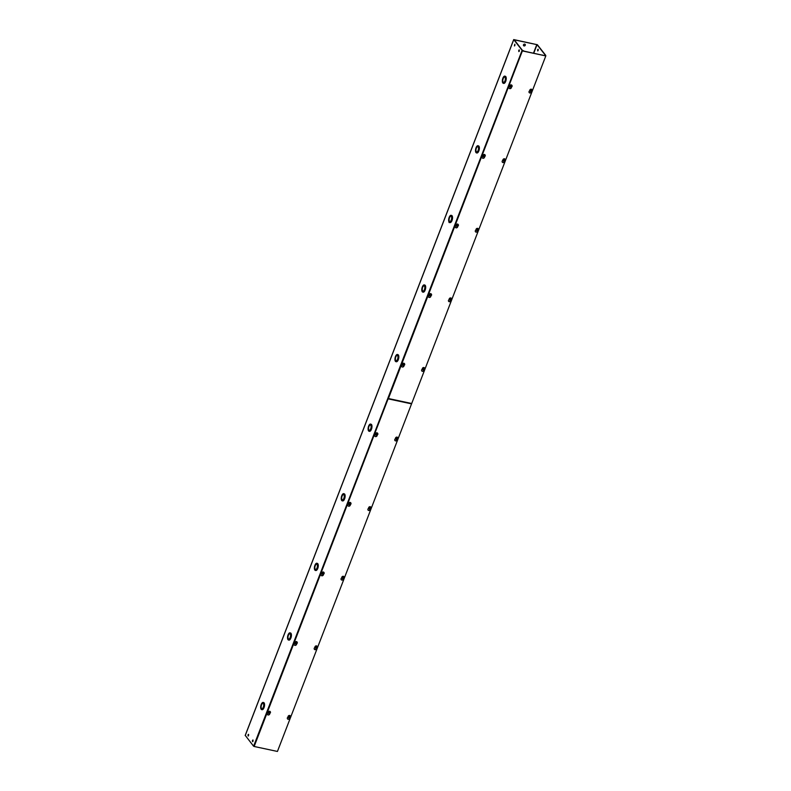 <?xml version="1.0" encoding="UTF-8"?>
<svg xmlns="http://www.w3.org/2000/svg" width="791" height="791" viewBox="0 0 791 791"><rect width="100%" height="100%" fill="white"/><g stroke="black" fill="none" stroke-linecap="round" stroke-linejoin="round"><path stroke-width="1.19" d="M269.771 713.472A1.325 1.117 -38.2 0 1 267.477 714.599A1.325 1.117 -38.2 0 1 268.07 712.75M269.642 713.531A1.325 1.117 -38.2 0 1 267.417 714.52M289.813 717.763A1.325 1.117 -38.2 0 1 287.519 718.89A1.325 1.117 -38.2 0 1 288.112 717.032M289.694 717.813A1.325 1.117 -38.2 0 1 287.469 718.811M296.615 643.884A1.325 1.117 -38.2 0 1 294.331 645.011A1.325 1.117 -38.2 0 1 294.924 643.162M296.496 643.943A1.325 1.117 -38.2 0 1 294.272 644.932M316.667 648.175A1.325 1.117 -38.2 0 1 314.373 649.302A1.325 1.117 -38.2 0 1 314.966 647.443M316.538 648.225A1.325 1.117 -38.2 0 1 314.314 649.223M323.47 574.296A1.325 1.117 -38.2 0 1 321.186 575.423A1.325 1.117 -38.2 0 1 321.769 573.574M323.351 574.355A1.325 1.117 -38.2 0 1 321.126 575.344M343.512 578.587A1.325 1.117 -38.2 0 1 341.228 579.714A1.325 1.117 -38.2 0 1 341.821 577.855M343.393 578.636A1.325 1.117 -38.2 0 1 341.168 579.635M350.324 504.707A1.325 1.117 -38.2 0 1 348.04 505.835A1.325 1.117 -38.2 0 1 348.623 503.976M350.205 504.757A1.325 1.117 -38.2 0 1 347.981 505.756M370.366 508.999A1.325 1.117 -38.2 0 1 368.082 510.126A1.325 1.117 -38.2 0 1 368.665 508.267M370.247 509.048A1.325 1.117 -38.2 0 1 368.023 510.037M377.178 435.119A1.325 1.117 -38.2 0 1 374.885 436.246A1.325 1.117 -38.2 0 1 375.478 434.388M377.05 435.169A1.325 1.117 -38.2 0 1 374.825 436.167M397.22 439.41A1.325 1.117 -38.2 0 1 394.927 440.538A1.325 1.117 -38.2 0 1 395.52 438.679M397.102 439.46A1.325 1.117 -38.2 0 1 394.877 440.449M388.154 398.733L254.158 746.477L388.154 398.733L411.557 403.865L277.433 751.45L254.158 746.477M388.282 398.891L411.557 403.865M525.273 45.216A1.018 0.86 -38.2 0 1 523.474 44.84A1.018 0.86 -38.2 0 1 525.273 45.216M523.513 45.571A1.018 0.86 141.8 0 0 525.105 44.326M248.592 735.541L248.127 736.025L248.018 734.809L248.493 734.325L248.592 735.541M248.305 735.976L248.631 734.443M253.031 741.177L252.566 741.661L252.458 740.455L252.932 739.971L253.031 741.177M252.744 741.612L253.071 740.089M514.882 45.453L514.407 45.937L514.773 44.237L514.882 45.453M514.595 45.888L514.921 44.355M519.311 51.099L518.847 51.583L518.738 50.367L519.212 49.882L519.311 51.099M519.034 51.524L519.361 50.001M538.226 49.339L537.9 50.871M537.613 49.704L537.712 50.921L538.187 50.436L538.078 49.22L537.613 49.704M261.139 706.966L260.674 707.213A3.678 1.602 102.1 0 1 261.079 704.84L261.356 704.119A3.678 1.602 102.1 0 1 262.444 702.616A3.678 1.602 102.1 0 1 263.185 702.418A3.678 1.602 102.1 0 1 263.541 702.596L263.808 702.942A3.678 1.602 102.1 0 1 264.174 704.781L264.174 704.811A3.678 1.602 102.1 0 1 263.769 707.184L263.492 707.905A3.678 1.602 102.1 0 1 262.394 709.408L262.404 708.647L262.385 709.418A3.678 1.602 102.1 0 1 261.653 709.606L261.386 709.487M287.558 637.635L287.529 637.625A3.678 1.602 102.1 0 1 287.924 635.252L288.211 634.53A3.678 1.602 102.1 0 1 289.298 633.027L289.288 633.789L289.308 633.018A3.678 1.602 102.1 0 1 290.04 632.83A3.678 1.602 102.1 0 1 290.386 633.008L290.663 633.354A3.678 1.602 102.1 0 1 291.019 635.193L291.019 635.222A3.678 1.602 102.1 0 1 290.623 637.595L290.337 638.317A3.678 1.602 102.1 0 1 289.249 639.82L289.259 639.059L289.229 639.83A3.678 1.602 102.1 0 1 288.507 640.018L288.24 639.899M314.413 568.047L314.373 568.037A3.678 1.602 102.1 0 1 314.778 565.664L315.055 564.942A3.678 1.602 102.1 0 1 316.153 563.439A3.678 1.602 102.1 0 1 316.894 563.241A3.678 1.602 102.1 0 1 317.24 563.419L317.507 563.765A3.678 1.602 102.1 0 1 317.873 565.605L317.507 565.881A2.857 1.246 102.1 0 0 317.142 564.359L317.092 564.497A2.699 1.177 102.1 0 1 317.062 567.849L317.132 567.869M341.257 498.459L341.228 498.449A3.678 1.602 102.1 0 1 341.633 496.076L341.91 495.354A3.678 1.602 102.1 0 1 342.997 493.851A3.678 1.602 102.1 0 1 343.749 493.653A3.678 1.602 102.1 0 1 344.095 493.831L344.362 494.177A3.678 1.602 102.1 0 1 344.728 496.016L344.362 496.293M368.112 428.86L368.082 428.86A3.678 1.602 102.1 0 1 368.487 426.487L368.764 425.766A3.678 1.602 102.1 0 1 369.852 424.263L369.852 425.024L369.872 424.253A3.678 1.602 102.1 0 1 370.593 424.065A3.678 1.602 102.1 0 1 370.949 424.243L371.216 424.589A3.678 1.602 102.1 0 1 371.582 426.428L371.216 426.705M395.401 359.015L394.936 359.272A3.678 1.602 102.1 0 1 395.332 356.899L395.619 356.177A3.678 1.602 102.1 0 1 396.706 354.675L396.894 355.475M422.256 289.427L421.781 289.684A3.678 1.602 102.1 0 1 422.186 287.311L422.463 286.589A3.678 1.602 102.1 0 1 423.561 285.086L423.749 285.887M451.918 215.567L452.185 215.913A3.678 1.602 102.1 0 1 452.551 217.752A3.678 1.602 102.1 0 1 452.145 220.155L451.869 220.877A3.678 1.602 102.1 0 1 450.771 222.37L450.346 222.291A3.678 1.602 102.1 0 1 449.614 222.489A3.678 1.602 102.1 0 1 449.268 222.301L449.001 221.964A3.678 1.602 102.1 0 1 448.635 220.125L449.021 219.849A2.857 1.246 102.1 0 1 449.397 217.812L449.456 217.881A2.699 1.177 102.1 0 0 449.417 221.223L449.367 221.371A2.857 1.246 102.1 0 1 449.021 219.849L448.635 220.096A3.678 1.602 102.1 0 1 449.041 217.723L449.318 217.001A3.678 1.602 102.1 0 1 450.405 215.498A3.678 1.602 102.1 0 1 451.157 215.3A3.678 1.602 102.1 0 1 451.503 215.478L451.77 215.824A3.678 1.602 102.1 0 1 452.136 217.663L451.77 217.94A2.857 1.246 102.1 0 0 451.404 216.408L451.354 216.556A2.699 1.177 102.1 0 1 451.315 219.908L451.394 219.918M475.52 150.508L475.49 150.508A3.678 1.602 102.1 0 1 475.895 148.135L476.172 147.403A3.678 1.602 102.1 0 1 477.26 145.91A3.678 1.602 102.1 0 1 478.001 145.712A3.678 1.602 102.1 0 1 478.357 145.89L478.624 146.236A3.678 1.602 102.1 0 1 478.99 148.075L478.99 148.105A3.678 1.602 102.1 0 1 478.585 150.478L478.308 151.2A3.678 1.602 102.1 0 1 477.21 152.693A3.678 1.602 102.1 0 1 476.469 152.9L476.202 152.782M502.374 80.919L502.344 80.919A3.678 1.602 102.1 0 1 502.74 78.546L503.027 77.815A3.678 1.602 102.1 0 1 504.114 76.322A3.678 1.602 102.1 0 1 504.856 76.124A3.678 1.602 102.1 0 1 505.202 76.302L505.479 76.648A3.678 1.602 102.1 0 1 505.835 78.487L505.479 78.764M523.672 51.059L522.119 50.337L513.705 39.58L537.366 44.731L545.75 55.39L544.505 55.321L545.424 55.321L537.04 44.662L514.12 39.827M523.741 50.881L522.446 50.406L514.17 39.708M276.01 751.143L277.236 751.41M245.279 735.422L253.604 746.22L255.246 746.704M269.306 714.313L269.593 713.541M296.15 644.724L296.447 643.953M323.005 575.126L323.301 574.365M349.859 505.538L350.156 504.777M376.714 435.95L377 435.188M403.558 366.362L403.855 365.6M430.413 296.773L430.709 296.012M457.267 227.185L457.564 226.424M484.122 157.597L484.408 156.836M510.966 88.009L511.263 87.247M542.715 55.133L542.221 55.034M263.947 702.685L264.224 703.031A3.678 1.602 102.1 0 1 264.58 704.87A3.678 1.602 102.1 0 1 264.184 707.273L263.611 707.935M263.887 708.024A3.678 1.602 102.1 0 1 262.81 709.497L262.8 709.507A3.678 1.602 102.1 0 1 262.068 709.695A3.678 1.602 102.1 0 1 261.87 709.616M261.861 708.647A2.699 1.177 102.1 0 1 261.544 708.459L261.485 708.598A2.857 1.246 102.1 0 0 261.821 708.805A2.857 1.246 102.1 0 0 262.394 708.657L262.394 708.657A2.857 1.246 102.1 0 0 263.324 707.322L263.265 707.263A2.699 1.177 102.1 0 1 261.861 708.647L262.266 708.736A2.699 1.177 102.1 0 1 262.078 708.647M263.185 703.466A2.699 1.177 102.1 0 1 263.344 703.456A2.857 1.246 102.1 0 0 263.017 703.219A2.857 1.246 102.1 0 0 262.454 703.367L262.464 702.606L262.632 703.417M263.215 703.298A2.857 1.246 -77.9 0 0 262.988 703.377A2.699 1.177 102.1 0 1 263.304 703.565L262.988 703.377A2.699 1.177 102.1 0 0 261.574 704.761L261.524 704.702A2.857 1.246 102.1 0 1 262.444 703.377M291.019 635.222L291.434 635.311A3.678 1.602 102.1 0 1 291.029 637.684L290.455 638.347M290.742 638.426A3.678 1.602 102.1 0 1 289.664 639.909L289.644 639.919A3.678 1.602 102.1 0 1 288.923 640.107A3.678 1.602 102.1 0 1 288.715 640.028M288.705 639.059A2.699 1.177 102.1 0 1 288.399 638.871L288.339 639.009A2.857 1.246 102.1 0 0 288.675 639.217A2.857 1.246 102.1 0 0 289.239 639.069L289.239 639.069A2.857 1.246 102.1 0 0 290.168 637.734L290.119 637.675A2.699 1.177 102.1 0 1 288.705 639.059L289.12 639.148A2.699 1.177 102.1 0 1 288.923 639.059M288.339 639.009L288.764 639.069A2.857 1.246 -77.9 0 0 288.893 639.217M290.03 633.878A2.699 1.177 102.1 0 1 290.198 633.868L289.832 633.789A2.699 1.177 102.1 0 1 290.149 633.977L290.208 633.838A2.857 1.246 102.1 0 0 289.872 633.631A2.857 1.246 102.1 0 0 289.308 633.779L289.308 633.779A2.857 1.246 102.1 0 0 288.379 635.104L288.428 635.173A2.699 1.177 102.1 0 1 289.832 633.789A2.857 1.246 -77.9 0 1 290.07 633.71M290.801 633.097L291.068 633.443A3.678 1.602 102.1 0 1 291.434 635.282L291.404 635.302M317.656 563.508L317.923 563.854A3.678 1.602 102.1 0 1 318.289 565.694A3.678 1.602 102.1 0 1 317.883 568.096L317.606 568.818A3.678 1.602 102.1 0 1 316.519 570.311L316.499 570.331A3.678 1.602 102.1 0 1 315.767 570.519A3.678 1.602 102.1 0 1 315.569 570.44M315.56 569.471A2.699 1.177 102.1 0 1 315.243 569.283L315.194 569.421A2.857 1.246 102.1 0 0 315.53 569.629A2.857 1.246 102.1 0 0 316.093 569.48L316.499 570.331L316.093 569.48A2.857 1.246 102.1 0 0 317.023 568.146L316.973 568.076A2.699 1.177 102.1 0 1 315.56 569.471L315.965 569.56A2.699 1.177 102.1 0 1 315.777 569.471M316.084 570.242A3.678 1.602 102.1 0 1 315.362 570.43L315.095 570.311M316.884 564.29A2.699 1.177 102.1 0 1 317.043 564.28L316.687 564.201A2.699 1.177 102.1 0 1 317.003 564.388L317.062 564.25A2.857 1.246 102.1 0 0 316.726 564.042A2.857 1.246 102.1 0 0 316.153 564.191L316.163 563.429L316.153 564.191A2.857 1.246 102.1 0 0 315.223 565.516L315.283 565.585A2.699 1.177 102.1 0 1 316.687 564.201A2.857 1.246 -77.9 0 1 316.924 564.121M317.062 567.849L317.112 567.918A2.857 1.246 102.1 0 0 317.488 565.901L317.873 565.605A3.678 1.602 102.1 0 1 317.468 568.007L317.191 568.729A3.678 1.602 102.1 0 1 316.103 570.232M344.105 494.948L343.996 494.77A2.857 1.246 102.1 0 1 344.332 496.293L345.143 496.135A3.678 1.602 102.1 0 1 344.738 498.508L344.164 499.17M344.451 499.25A3.678 1.602 102.1 0 1 343.363 500.723L343.353 500.743A3.678 1.602 102.1 0 1 342.622 500.93A3.678 1.602 102.1 0 1 342.424 500.851M343.353 500.743L342.958 499.882A2.857 1.246 102.1 0 0 343.877 498.557L343.818 498.488A2.699 1.177 102.1 0 1 342.414 499.882L342.819 499.971A2.699 1.177 102.1 0 1 342.632 499.882M343.363 500.723L342.948 499.892A2.857 1.246 102.1 0 1 342.384 500.041A2.857 1.246 102.1 0 1 342.038 499.833L342.463 499.892A2.857 1.246 -77.9 0 0 342.592 500.041M344.738 498.508L344.045 499.141A3.678 1.602 102.1 0 1 342.958 500.634A3.678 1.602 102.1 0 1 342.206 500.841L341.949 500.723M343.739 494.701A2.699 1.177 102.1 0 1 343.897 494.691L343.541 494.612A2.699 1.177 102.1 0 1 343.858 494.8L343.917 494.662A2.857 1.246 102.1 0 0 343.571 494.454A2.857 1.246 102.1 0 0 343.007 494.602L343.017 493.841L343.195 494.652M343.769 494.533A2.857 1.246 -77.9 0 0 343.551 494.612A2.699 1.177 102.1 0 0 342.137 495.997L342.078 495.927A2.857 1.246 102.1 0 1 342.997 494.612L343.205 494.642M344.51 493.92L344.777 494.266A3.678 1.602 102.1 0 1 345.143 496.105L344.728 496.016M371.355 424.332L371.632 424.678A3.678 1.602 102.1 0 1 371.988 426.517L371.958 426.537A3.678 1.602 102.1 0 1 371.592 428.92L371.019 429.582M371.295 429.661A3.678 1.602 102.1 0 1 370.218 431.135L369.802 431.046A3.678 1.602 102.1 0 1 369.061 431.253A3.678 1.602 102.1 0 1 368.715 431.075L368.448 430.729A3.678 1.602 102.1 0 1 368.082 428.89L368.082 428.86M369.061 431.253L369.476 431.342A3.678 1.602 102.1 0 0 370.208 431.144L369.802 430.304A2.857 1.246 102.1 0 0 370.732 428.969L370.672 428.9A2.699 1.177 102.1 0 1 369.268 430.294L369.674 430.383A2.699 1.177 102.1 0 1 369.486 430.294M371.592 428.92L370.9 429.553A3.678 1.602 102.1 0 1 369.802 431.046L369.802 430.304A2.857 1.246 102.1 0 1 369.229 430.452A2.857 1.246 102.1 0 1 368.893 430.245L369.318 430.304M370.593 425.113A2.699 1.177 102.1 0 1 370.752 425.103L370.396 425.024A2.699 1.177 102.1 0 1 370.712 425.212L370.761 425.064A2.857 1.246 102.1 0 0 370.425 424.866A2.857 1.246 102.1 0 0 369.862 425.014L369.862 425.014A2.857 1.246 102.1 0 0 368.932 426.339L368.982 426.408A2.699 1.177 102.1 0 1 370.396 425.024A2.857 1.246 -77.9 0 1 370.623 424.945M398.209 354.744L398.476 355.09A3.678 1.602 102.1 0 1 398.842 356.929A3.678 1.602 102.1 0 1 398.437 359.332L398.16 360.053A3.678 1.602 102.1 0 1 397.072 361.546L396.667 360.706L396.637 361.477A3.678 1.602 102.1 0 1 395.915 361.665A3.678 1.602 102.1 0 1 395.569 361.487L395.292 361.141A3.678 1.602 102.1 0 1 394.936 359.302L395.322 359.025A2.857 1.246 102.1 0 1 395.698 356.988L395.747 357.057A2.699 1.177 102.1 0 0 395.718 360.399L395.658 360.548A2.857 1.246 102.1 0 1 395.322 359.025L395.401 359.045M396.667 360.706A2.857 1.246 102.1 0 0 397.576 359.381L397.527 359.312A2.699 1.177 102.1 0 1 396.113 360.706L396.528 360.795A2.699 1.177 102.1 0 1 396.331 360.706M396.647 360.716A2.857 1.246 102.1 0 1 396.083 360.864A2.857 1.246 102.1 0 1 395.747 360.656L396.172 360.716M396.637 361.477L397.052 361.556A3.678 1.602 102.1 0 1 396.331 361.754A3.678 1.602 102.1 0 1 396.123 361.675M397.438 355.525A2.699 1.177 102.1 0 1 397.606 355.515L397.24 355.436A2.699 1.177 102.1 0 1 397.557 355.624L397.616 355.475A2.857 1.246 102.1 0 0 397.28 355.278A2.857 1.246 102.1 0 0 396.716 355.426L396.716 354.665A3.678 1.602 102.1 0 1 397.448 354.477A3.678 1.602 102.1 0 1 397.794 354.655L398.071 355.001A3.678 1.602 102.1 0 1 398.427 356.84L398.071 357.117M397.478 355.357A2.857 1.246 -77.9 0 0 397.25 355.436A2.699 1.177 102.1 0 0 395.836 356.82L395.787 356.751A2.857 1.246 102.1 0 1 396.696 355.426M424.658 286.184L424.549 286.006A2.857 1.246 102.1 0 1 424.896 287.529L425.696 287.37A3.678 1.602 102.1 0 1 425.291 289.743L424.718 290.406M425.004 290.485A3.678 1.602 102.1 0 1 423.927 291.958L423.907 291.968A3.678 1.602 102.1 0 1 423.175 292.166A3.678 1.602 102.1 0 1 422.977 292.087M423.027 291.128L423.007 291.157A2.699 1.177 102.1 0 0 424.381 289.724L424.431 289.793A2.857 1.246 102.1 0 1 423.511 291.118L423.501 291.128A2.857 1.246 102.1 0 1 422.938 291.276A2.857 1.246 102.1 0 1 422.602 291.068L423.373 291.207A2.699 1.177 102.1 0 1 423.185 291.118M422.602 291.068L422.651 290.92A2.699 1.177 102.1 0 0 422.967 291.118A2.857 1.246 -77.9 0 0 423.155 291.276M425.291 289.743L424.599 290.376A3.678 1.602 102.1 0 1 423.511 291.869L423.492 291.879A3.678 1.602 102.1 0 1 422.77 292.077L422.503 291.958M424.292 285.937A2.699 1.177 102.1 0 1 424.451 285.927L424.095 285.848A2.699 1.177 102.1 0 1 424.411 286.035L424.47 285.887A2.857 1.246 102.1 0 0 424.134 285.689A2.857 1.246 102.1 0 0 423.561 285.838L423.571 285.076A3.678 1.602 102.1 0 1 424.302 284.889A3.678 1.602 102.1 0 1 424.648 285.067L424.915 285.413A3.678 1.602 102.1 0 1 425.281 287.252L424.915 287.529A2.857 1.246 102.1 0 1 424.52 289.565L424.54 289.506M425.064 285.155L425.331 285.502A3.678 1.602 102.1 0 1 425.696 287.341L425.667 287.36M449.051 222.538L450.03 222.578A3.678 1.602 102.1 0 0 450.761 222.38L450.356 221.539A2.857 1.246 102.1 0 0 451.285 220.205L451.226 220.135A2.699 1.177 102.1 0 1 449.822 221.529L450.227 221.618A2.699 1.177 102.1 0 1 450.039 221.529M450.346 222.291L450.356 221.539A2.857 1.246 102.1 0 1 449.792 221.688A2.857 1.246 102.1 0 1 449.446 221.48L449.871 221.539M451.147 216.348A2.699 1.177 102.1 0 1 451.305 216.339L450.949 216.259A2.699 1.177 102.1 0 1 451.265 216.447L451.325 216.299A2.857 1.246 102.1 0 0 450.979 216.101A2.857 1.246 102.1 0 0 450.415 216.25L450.425 215.488L450.415 216.25A2.857 1.246 102.1 0 0 449.486 217.574L449.545 217.644A2.699 1.177 102.1 0 1 450.949 216.259A2.857 1.246 -77.9 0 1 451.177 216.18M478.99 148.105L479.395 148.194A3.678 1.602 102.1 0 1 479 150.567L478.426 151.229M478.703 151.308A3.678 1.602 102.1 0 1 477.626 152.782L477.616 152.792A3.678 1.602 102.1 0 1 476.884 152.989A3.678 1.602 102.1 0 1 476.686 152.91M477.616 152.792L477.22 151.941A2.857 1.246 102.1 0 0 478.14 150.616L478.08 150.547A2.699 1.177 102.1 0 1 476.676 151.941L477.082 152.03A2.699 1.177 102.1 0 1 476.894 151.941M477.626 152.782L477.21 151.951A2.857 1.246 102.1 0 1 476.637 152.099A2.857 1.246 102.1 0 1 476.301 151.892L476.726 151.951A2.857 1.246 -77.9 0 0 476.854 152.099M478.001 146.76A2.699 1.177 102.1 0 1 478.16 146.75A2.857 1.246 102.1 0 0 477.833 146.513A2.857 1.246 102.1 0 0 477.27 146.661L477.28 145.9L477.448 146.711M478.031 146.592A2.857 1.246 -77.9 0 0 477.804 146.671A2.699 1.177 102.1 0 1 478.12 146.859L477.804 146.671A2.699 1.177 102.1 0 0 476.39 148.055L476.34 147.986A2.857 1.246 102.1 0 1 477.26 146.661L477.467 146.701M478.763 145.979L479.039 146.325A3.678 1.602 102.1 0 1 479.395 148.164L479.366 148.184M505.617 76.391L505.884 76.737A3.678 1.602 102.1 0 1 506.25 78.576L506.22 78.596A3.678 1.602 102.1 0 1 505.845 80.979L505.568 81.7A3.678 1.602 102.1 0 1 504.48 83.193L504.46 83.203A3.678 1.602 102.1 0 1 503.738 83.401A3.678 1.602 102.1 0 1 503.531 83.322M503.521 82.353A2.699 1.177 102.1 0 1 503.214 82.155L503.155 82.304A2.857 1.246 102.1 0 0 503.491 82.511A2.857 1.246 102.1 0 0 504.055 82.363L504.48 83.193L504.055 82.363A2.857 1.246 102.1 0 0 504.984 81.028L504.935 80.959A2.699 1.177 102.1 0 1 503.521 82.353L503.936 82.432A2.699 1.177 102.1 0 1 503.738 82.353M505.845 80.979L505.152 81.611A3.678 1.602 102.1 0 1 504.065 83.104A3.678 1.602 102.1 0 1 503.323 83.312L503.056 83.193M504.846 77.172A2.699 1.177 102.1 0 1 505.014 77.162L504.648 77.083A2.699 1.177 102.1 0 1 504.965 77.271L505.024 77.123A2.857 1.246 102.1 0 0 504.688 76.925A2.857 1.246 102.1 0 0 504.124 77.073L504.124 76.312L504.124 77.073A2.857 1.246 102.1 0 0 503.195 78.398L503.244 78.467A2.699 1.177 102.1 0 1 504.648 77.083A2.857 1.246 -77.9 0 1 504.885 77.004M263.541 703.713L263.443 703.535A2.857 1.246 102.1 0 1 263.779 705.058A2.857 1.246 102.1 0 1 263.413 707.095L263.433 707.045M262.068 709.695L261.653 709.606A3.678 1.602 102.1 0 1 261.307 709.428L261.04 709.082A3.678 1.602 102.1 0 1 260.674 707.243L261.06 706.966A2.857 1.246 102.1 0 1 261.435 704.929L261.485 704.999A2.699 1.177 102.1 0 0 261.455 708.35L261.396 708.489A2.857 1.246 102.1 0 1 261.06 706.966L261.139 706.986M263.383 703.674A2.699 1.177 102.1 0 1 263.354 707.025M290.396 634.125L290.297 633.947A2.857 1.246 102.1 0 1 290.633 635.47A2.857 1.246 102.1 0 1 290.257 637.506L290.277 637.457M287.914 637.358L287.914 637.358A2.857 1.246 102.1 0 1 288.29 635.341L288.339 635.41A2.699 1.177 102.1 0 0 288.31 638.762L288.25 638.901A2.857 1.246 102.1 0 1 287.914 637.378M288.923 640.107L288.507 640.018A3.678 1.602 102.1 0 1 288.161 639.84L287.884 639.494A3.678 1.602 102.1 0 1 287.529 637.655M290.238 634.085A2.699 1.177 102.1 0 1 290.208 637.437M315.767 570.519L315.362 570.43A3.678 1.602 102.1 0 1 315.006 570.252L314.739 569.906A3.678 1.602 102.1 0 1 314.373 568.067L314.769 567.79A2.857 1.246 102.1 0 1 315.134 565.753L315.194 565.822A2.699 1.177 102.1 0 0 315.164 569.174L315.105 569.312A2.857 1.246 102.1 0 1 314.769 567.79L314.373 568.037M342.622 500.93L342.206 500.841A3.678 1.602 102.1 0 1 341.86 500.663L341.593 500.317A3.678 1.602 102.1 0 1 341.228 498.478L341.613 498.201A2.857 1.246 102.1 0 1 341.989 496.165L342.048 496.234A2.699 1.177 102.1 0 0 342.009 499.576L341.959 499.724A2.857 1.246 102.1 0 1 341.613 498.201L341.692 498.221M344.728 496.046A3.678 1.602 102.1 0 1 344.322 498.419M344.332 496.313A2.857 1.246 102.1 0 1 343.966 498.33L343.986 498.281M343.947 494.909A2.699 1.177 102.1 0 1 343.907 498.261M370.949 425.36L370.85 425.182A2.857 1.246 102.1 0 1 371.187 426.705M371.988 426.517L371.582 426.428A3.678 1.602 102.1 0 1 371.177 428.831M368.468 428.593A2.857 1.246 102.1 0 1 368.843 426.576L368.893 426.646A2.699 1.177 102.1 0 0 368.863 429.988L368.804 430.136A2.857 1.246 102.1 0 1 368.468 428.613M371.988 426.547L371.187 426.725A2.857 1.246 102.1 0 1 370.821 428.742L370.841 428.692M370.791 425.321A2.699 1.177 102.1 0 1 370.761 428.673M397.804 355.772L397.705 355.594A2.857 1.246 102.1 0 1 398.041 357.117L398.427 356.87A3.678 1.602 102.1 0 1 398.031 359.243L397.744 359.964A3.678 1.602 102.1 0 1 396.657 361.457M398.041 357.137A2.857 1.246 102.1 0 1 397.665 359.154L397.685 359.094M397.646 355.732A2.699 1.177 102.1 0 1 397.616 359.084M422.71 287.182L422.691 287.232A2.699 1.177 102.1 0 1 424.095 285.848M422.631 287.163A2.857 1.246 102.1 0 1 423.551 285.838M422.176 289.417A2.857 1.246 102.1 0 1 422.542 287.4L422.602 287.469A2.699 1.177 102.1 0 0 422.572 290.811L422.513 290.959A2.857 1.246 102.1 0 1 422.176 289.437L422.256 289.457M423.175 292.166L422.77 292.077A3.678 1.602 102.1 0 1 422.414 291.899L422.147 291.553A3.678 1.602 102.1 0 1 421.781 289.714L422.176 289.437M423.501 291.128L423.492 291.879M423.511 291.869L423.511 291.118M425.281 287.281A3.678 1.602 102.1 0 1 424.876 289.654M424.5 286.144A2.699 1.177 102.1 0 1 424.47 289.496M452.145 220.155L451.453 220.788A3.678 1.602 102.1 0 1 450.366 222.281M451.315 219.908L451.374 219.977A2.857 1.246 102.1 0 0 451.74 217.96L452.136 217.693A3.678 1.602 102.1 0 1 451.73 220.066M478.357 147.007L478.258 146.819A2.857 1.246 102.1 0 1 478.595 148.342A2.857 1.246 102.1 0 1 478.229 150.389L478.248 150.33M476.884 152.989L476.469 152.9A3.678 1.602 102.1 0 1 476.123 152.712L475.856 152.376A3.678 1.602 102.1 0 1 475.49 150.537L475.875 150.26A2.857 1.246 102.1 0 1 476.251 148.224L476.301 148.293A2.699 1.177 102.1 0 0 476.271 151.635L476.212 151.783A2.857 1.246 102.1 0 1 475.875 150.26L475.955 150.28M478.199 146.968A2.699 1.177 102.1 0 1 478.169 150.32M505.212 77.419L505.113 77.231A2.857 1.246 102.1 0 1 505.449 78.754M506.25 78.576L505.835 78.487A3.678 1.602 102.1 0 1 505.439 80.89M502.73 80.652L502.73 80.652A2.857 1.246 102.1 0 1 503.106 78.635L503.155 78.704A2.699 1.177 102.1 0 0 503.125 82.046L503.066 82.195A2.857 1.246 102.1 0 1 502.73 80.672M503.738 83.401L503.323 83.312A3.678 1.602 102.1 0 1 502.977 83.124L502.7 82.788A3.678 1.602 102.1 0 1 502.344 80.949M506.25 78.606L505.449 78.784A2.857 1.246 102.1 0 1 505.073 80.801L505.093 80.741M505.054 77.38A2.699 1.177 102.1 0 1 505.024 80.731M404.023 365.531A1.325 1.117 -38.2 0 1 401.739 366.658A1.325 1.117 -38.2 0 1 402.332 364.799M403.904 365.58A1.325 1.117 -38.2 0 1 401.68 366.579M424.075 369.822A1.325 1.117 -38.2 0 1 421.781 370.949A1.325 1.117 -38.2 0 1 422.374 369.09M423.946 369.872A1.325 1.117 -38.2 0 1 421.722 370.86M430.877 295.943A1.325 1.117 -38.2 0 1 428.593 297.07A1.325 1.117 -38.2 0 1 429.177 295.211M430.759 295.992A1.325 1.117 -38.2 0 1 428.534 296.991M450.919 300.234A1.325 1.117 -38.2 0 1 448.635 301.361A1.325 1.117 -38.2 0 1 449.229 299.502M450.801 300.283A1.325 1.117 -38.2 0 1 448.576 301.272M457.732 226.355A1.325 1.117 -38.2 0 1 455.448 227.482A1.325 1.117 -38.2 0 1 456.031 225.623M457.613 226.404A1.325 1.117 -38.2 0 1 455.389 227.403M477.774 230.646A1.325 1.117 -38.2 0 1 475.49 231.773A1.325 1.117 -38.2 0 1 476.073 229.914M477.655 230.695A1.325 1.117 -38.2 0 1 475.431 231.684M484.586 156.766A1.325 1.117 -38.2 0 1 482.292 157.893A1.325 1.117 -38.2 0 1 482.886 156.035M484.458 156.816A1.325 1.117 -38.2 0 1 482.233 157.814M504.628 161.057A1.325 1.117 -38.2 0 1 502.334 162.185A1.325 1.117 -38.2 0 1 502.928 160.326M504.51 161.107A1.325 1.117 -38.2 0 1 502.285 162.096M511.431 87.178A1.325 1.117 -38.2 0 1 509.147 88.305A1.325 1.117 -38.2 0 1 509.74 86.446M511.312 87.228A1.325 1.117 -38.2 0 1 509.088 88.226M531.483 91.469A1.325 1.117 -38.2 0 1 529.189 92.596A1.325 1.117 -38.2 0 1 529.782 90.738M531.354 91.519A1.325 1.117 -38.2 0 1 529.13 92.507M522.416 50.792L388.421 398.526L522.416 50.792L545.81 55.924L411.696 403.509L388.421 398.526M522.535 50.95L545.81 55.924M269.889 712.187L269.108 713.581A1.216 1.028 141.8 0 1 268.762 713.512L269.583 711.376A1.216 1.028 141.8 0 1 269.929 711.455L269.573 713.007M268.762 713.512L269.543 712.108M269.79 712.434L269.929 711.455M269.958 712.78L269.405 712.8M531.601 90.174L530.82 91.568A1.216 1.028 141.8 0 1 530.474 91.499L531.295 89.363A1.216 1.028 141.8 0 1 531.641 89.442L531.285 90.995M530.474 91.499L531.255 90.095M531.503 90.431L531.641 89.442M531.671 90.767L531.117 90.787M511.559 85.883L510.778 87.287A1.216 1.028 141.8 0 1 510.432 87.208L511.253 85.082A1.216 1.028 141.8 0 1 511.599 85.151L511.233 86.713M510.432 87.198A1.226 1.038 -38.2 0 1 510.017 86.901L510.452 87.228L511.213 85.814M511.461 86.14L511.599 85.151M511.629 86.486L511.075 86.506M504.747 159.762L503.966 161.156A1.216 1.028 141.8 0 1 503.62 161.087L504.44 158.951A1.216 1.028 141.8 0 1 504.787 159.031L504.431 160.583M504.025 161.186L505.281 160.346L505.133 159.258A1.226 1.038 -38.2 0 0 503.214 160.771A1.226 1.038 -38.2 0 0 503.63 161.067L504.401 159.693M504.648 160.019L504.787 159.031M504.826 160.365L504.262 160.375M484.705 155.481L483.924 156.875A1.216 1.028 141.8 0 1 483.578 156.796L484.399 154.67A1.216 1.028 141.8 0 1 484.745 154.739L484.389 156.302M483.588 156.786A1.226 1.038 -38.2 0 1 483.163 156.489L483.598 156.816L484.359 155.402M484.606 155.728L484.745 154.739M484.774 156.074L484.221 156.094M477.893 229.35L477.111 230.745A1.216 1.028 141.8 0 1 476.765 230.675L477.596 228.54A1.216 1.028 141.8 0 1 477.932 228.619L477.576 230.171M476.775 230.656A1.226 1.038 -38.2 0 1 476.36 230.359L476.795 230.685L477.546 229.281M477.794 229.608L477.932 228.619M477.972 229.954L477.418 229.963M457.851 225.069L457.069 226.463A1.216 1.028 141.8 0 1 456.723 226.384L457.544 224.258A1.216 1.028 141.8 0 1 457.89 224.328L457.534 225.89M456.723 226.384L457.505 224.99M457.752 225.316L457.89 224.328M457.93 225.662L457.376 225.682M451.038 298.939L450.257 300.333A1.216 1.028 141.8 0 1 449.921 300.264L450.741 298.128A1.216 1.028 141.8 0 1 451.088 298.207L450.722 299.759M449.921 300.244A1.226 1.038 -38.2 0 1 449.506 299.947L449.941 300.273L450.702 298.869M450.949 299.196L451.088 298.207M451.117 299.542L450.563 299.552M430.996 294.657L430.215 296.052A1.216 1.028 141.8 0 1 429.879 295.982L430.7 293.847A1.216 1.028 141.8 0 1 431.046 293.916L430.68 295.478M430.284 296.071L431.53 295.241L431.392 294.153A1.226 1.038 -38.2 0 0 429.464 295.666A1.226 1.038 -38.2 0 0 429.879 295.963L430.65 294.578M430.897 294.905L431.046 293.916M431.075 295.251L430.522 295.27M424.194 368.527L423.412 369.921A1.216 1.028 141.8 0 1 423.066 369.852L423.887 367.716A1.216 1.028 141.8 0 1 424.233 367.795L423.877 369.348M423.076 369.832A1.226 1.038 -38.2 0 1 422.651 369.535L423.086 369.862L423.847 368.458M424.095 368.784L424.233 367.795M424.263 369.13L423.709 369.15M404.152 364.246L403.37 365.64A1.216 1.028 141.8 0 1 403.024 365.571L403.845 363.435A1.216 1.028 141.8 0 1 404.191 363.504L403.825 365.066M403.024 365.571L403.805 364.167M404.053 364.493L404.191 363.504M404.221 364.839L403.667 364.859M397.339 438.115L396.558 439.519A1.216 1.028 141.8 0 1 396.212 439.44L397.033 437.304A1.216 1.028 141.8 0 1 397.379 437.383L397.023 438.936M396.212 439.44L396.993 438.046M397.24 438.372L397.379 437.383M397.418 438.718L396.855 438.738M377.297 433.834L376.516 435.228A1.216 1.028 141.8 0 1 376.17 435.159L376.991 433.023A1.216 1.028 141.8 0 1 377.337 433.092L376.981 434.655M376.18 435.139A1.226 1.038 -38.2 0 1 375.755 434.842L376.19 435.169L376.951 433.755M377.198 434.081L377.337 433.092M377.366 434.427L376.813 434.447M370.485 507.703L369.704 509.107A1.216 1.028 141.8 0 1 369.357 509.028L370.188 506.893A1.216 1.028 141.8 0 1 370.524 506.972L370.168 508.524M369.763 509.127L371.019 508.287L370.87 507.199A1.226 1.038 -38.2 0 0 368.952 508.712A1.226 1.038 -38.2 0 0 369.367 509.008L370.139 507.634M370.386 507.96L370.524 506.972M370.564 508.306L370.01 508.326M350.443 503.422L349.662 504.816A1.216 1.028 141.8 0 1 349.315 504.747L350.136 502.611A1.216 1.028 141.8 0 1 350.482 502.68L350.126 504.243M349.325 504.727A1.226 1.038 -38.2 0 1 348.91 504.431L349.345 504.757L350.097 503.343M350.344 503.669L350.482 502.68M350.522 504.015L349.968 504.035M343.63 577.292L342.849 578.696A1.216 1.028 141.8 0 1 342.513 578.617L343.334 576.491A1.216 1.028 141.8 0 1 343.68 576.56L343.314 578.112M342.918 578.715L344.164 577.875L344.026 576.787A1.226 1.038 -38.2 0 0 342.098 578.3A1.226 1.038 -38.2 0 0 342.513 578.597L343.294 577.222M343.541 577.549L343.68 576.56M343.709 577.895L343.156 577.914M323.588 573.01L322.807 574.404A1.216 1.028 141.8 0 1 322.471 574.335L323.292 572.2A1.216 1.028 141.8 0 1 323.638 572.269L323.272 573.831M322.876 574.424L324.122 573.594L323.984 572.506A1.226 1.038 -38.2 0 0 322.056 574.019A1.226 1.038 -38.2 0 0 322.471 574.315L323.242 572.931M323.489 573.257L323.638 572.269M323.667 573.604L323.114 573.623M316.786 646.88L316.005 648.284A1.216 1.028 141.8 0 1 315.658 648.205L316.479 646.079A1.216 1.028 141.8 0 1 316.825 646.148L316.469 647.7M315.668 648.185A1.226 1.038 -38.2 0 1 315.243 647.888L315.678 648.215L316.44 646.811M316.687 647.137L316.825 646.148M316.855 647.483L316.301 647.503M296.744 642.599L295.963 643.993A1.216 1.028 141.8 0 1 295.616 643.923L296.437 641.788A1.216 1.028 141.8 0 1 296.783 641.867L296.417 643.419M295.616 643.904A1.226 1.038 -38.2 0 1 295.201 643.607L295.636 643.933L296.398 642.519M296.645 642.846L296.783 641.867M296.813 643.192L296.259 643.212M289.931 716.468L289.15 717.872A1.216 1.028 141.8 0 1 288.804 717.793L289.625 715.667A1.216 1.028 141.8 0 1 289.971 715.736L289.615 717.299M288.814 717.773A1.226 1.038 -38.2 0 1 288.399 717.486L288.824 717.803L289.585 716.399M289.832 716.725L289.971 715.736M290.01 717.071L289.447 717.091M533.49 53.165L536.812 44.553M537.04 44.662L533.747 53.215M245.22 735.571L513.735 39.679M253.604 746.22L522.119 50.337M268.287 713.106A1.226 1.038 -38.2 0 1 270.146 711.514A1.226 1.038 -38.2 0 1 270.206 711.603M270.314 712.829A1.226 1.038 -38.2 0 1 269.306 713.541M268.772 713.492A1.226 1.038 -38.2 0 1 269.187 711.366A1.226 1.038 -38.2 0 1 270.393 712.671M530 91.103A1.226 1.038 -38.2 0 1 531.859 89.502A1.226 1.038 -38.2 0 1 531.918 89.591M532.027 90.817A1.226 1.038 -38.2 0 1 531.018 91.529M530.484 91.479A1.226 1.038 -38.2 0 1 530.899 89.353A1.226 1.038 -38.2 0 1 532.106 90.658M509.958 86.812A1.226 1.038 -38.2 0 1 510.729 84.904A1.226 1.038 -38.2 0 1 511.876 85.309M511.985 86.526A1.226 1.038 -38.2 0 1 510.976 87.237M510.838 87.307L512.093 86.476L511.817 85.22L509.77 85.715L510.017 86.901A1.226 1.038 -38.2 0 1 511.945 85.388A1.226 1.038 -38.2 0 1 512.054 86.367M503.145 160.692A1.226 1.038 -38.2 0 1 505.004 159.09A1.226 1.038 -38.2 0 1 505.063 159.179M505.172 160.405A1.226 1.038 -38.2 0 1 504.164 161.117M503.649 161.097L502.957 159.594L505.133 159.258A1.226 1.038 -38.2 0 1 505.251 160.247M483.103 156.4A1.226 1.038 -38.2 0 1 483.874 154.492A1.226 1.038 -38.2 0 1 485.021 154.898M485.13 156.114A1.226 1.038 -38.2 0 1 484.122 156.826M483.983 156.895L485.239 156.064L484.962 154.809L482.915 155.303L483.163 156.489A1.226 1.038 -38.2 0 1 485.091 154.977A1.226 1.038 -38.2 0 1 485.209 155.965M476.301 230.28A1.226 1.038 -38.2 0 1 477.062 228.372A1.226 1.038 -38.2 0 1 478.209 228.767M478.328 229.993A1.226 1.038 -38.2 0 1 477.309 230.705M477.171 230.774L478.426 229.934L478.15 228.688L476.103 229.182L476.36 230.359A1.226 1.038 -38.2 0 1 478.278 228.846A1.226 1.038 -38.2 0 1 478.397 229.835M456.259 225.989A1.226 1.038 -38.2 0 1 457.02 224.08A1.226 1.038 -38.2 0 1 458.167 224.486M458.286 225.702A1.226 1.038 -38.2 0 1 457.267 226.414M456.733 226.374A1.226 1.038 -38.2 0 1 457.149 224.249A1.226 1.038 -38.2 0 1 458.355 225.554M449.446 299.868A1.226 1.038 -38.2 0 1 450.217 297.96A1.226 1.038 -38.2 0 1 451.364 298.355M451.473 299.581A1.226 1.038 -38.2 0 1 450.465 300.293M450.326 300.362L451.572 299.522L451.305 298.276L449.248 298.771L449.506 299.947A1.226 1.038 -38.2 0 1 451.434 298.434A1.226 1.038 -38.2 0 1 451.542 299.423M429.404 295.577A1.226 1.038 -38.2 0 1 430.175 293.669A1.226 1.038 -38.2 0 1 431.322 294.074M431.431 295.29A1.226 1.038 -38.2 0 1 430.423 296.002M429.899 295.992L429.206 294.489L431.392 294.153A1.226 1.038 -38.2 0 1 431.5 295.142M422.592 369.456A1.226 1.038 -38.2 0 1 423.363 367.548A1.226 1.038 -38.2 0 1 424.51 367.944M424.619 369.17A1.226 1.038 -38.2 0 1 423.61 369.881M423.472 369.951L424.727 369.11L424.451 367.864L422.404 368.359L422.651 369.535A1.226 1.038 -38.2 0 1 424.579 368.023A1.226 1.038 -38.2 0 1 424.698 369.011M402.55 365.165A1.226 1.038 -38.2 0 1 403.321 363.257A1.226 1.038 -38.2 0 1 404.468 363.662M404.577 364.878A1.226 1.038 -38.2 0 1 403.568 365.59M403.024 365.551A1.226 1.038 -38.2 0 1 403.45 363.425A1.226 1.038 -38.2 0 1 404.646 364.73M395.737 439.045A1.226 1.038 -38.2 0 1 396.509 437.136A1.226 1.038 -38.2 0 1 397.655 437.532M397.764 438.758A1.226 1.038 -38.2 0 1 396.756 439.47M396.222 439.42A1.226 1.038 -38.2 0 1 396.637 437.294A1.226 1.038 -38.2 0 1 397.843 438.6M375.695 434.753A1.226 1.038 -38.2 0 1 376.467 432.845A1.226 1.038 -38.2 0 1 377.614 433.25M377.722 434.477A1.226 1.038 -38.2 0 1 376.714 435.179M376.575 435.248L377.831 434.417L377.554 433.161L375.507 433.666L375.755 434.842A1.226 1.038 -38.2 0 1 377.683 433.33A1.226 1.038 -38.2 0 1 377.801 434.318M368.893 508.633A1.226 1.038 -38.2 0 1 369.654 506.724A1.226 1.038 -38.2 0 1 370.801 507.12M370.92 508.346A1.226 1.038 -38.2 0 1 369.901 509.058M369.387 509.038L368.695 507.535L370.87 507.199A1.226 1.038 -38.2 0 1 370.989 508.188M348.851 504.342A1.226 1.038 -38.2 0 1 349.612 502.433A1.226 1.038 -38.2 0 1 350.759 502.839M350.878 504.065A1.226 1.038 -38.2 0 1 349.859 504.767M349.721 504.836L350.977 504.005L350.7 502.75L348.653 503.254L348.91 504.431A1.226 1.038 -38.2 0 1 350.828 502.918A1.226 1.038 -38.2 0 1 350.947 503.907M342.038 578.221A1.226 1.038 -38.2 0 1 342.81 576.313A1.226 1.038 -38.2 0 1 343.956 576.708M344.065 577.934A1.226 1.038 -38.2 0 1 343.057 578.646M342.533 578.626L341.841 577.123L344.026 576.787A1.226 1.038 -38.2 0 1 344.134 577.776M321.996 573.93A1.226 1.038 -38.2 0 1 322.768 572.022A1.226 1.038 -38.2 0 1 323.915 572.427M324.023 573.653A1.226 1.038 -38.2 0 1 323.015 574.355M322.491 574.345L321.799 572.842L323.984 572.506A1.226 1.038 -38.2 0 1 324.092 573.495M315.184 647.809A1.226 1.038 -38.2 0 1 315.955 645.901A1.226 1.038 -38.2 0 1 317.102 646.296M317.211 647.522A1.226 1.038 -38.2 0 1 316.202 648.234M316.064 648.304L317.32 647.463L317.043 646.217L314.996 646.712L315.243 647.888A1.226 1.038 -38.2 0 1 317.171 646.376A1.226 1.038 -38.2 0 1 317.29 647.364M295.142 643.518A1.226 1.038 -38.2 0 1 295.913 641.61A1.226 1.038 -38.2 0 1 297.06 642.015M297.169 643.241A1.226 1.038 -38.2 0 1 296.16 643.943M296.022 644.012L297.278 643.182L297.001 641.926L294.954 642.43L295.201 643.607A1.226 1.038 -38.2 0 1 297.129 642.094A1.226 1.038 -38.2 0 1 297.238 643.083M288.329 717.397A1.226 1.038 -38.2 0 1 289.101 715.489A1.226 1.038 -38.2 0 1 290.248 715.885M290.356 717.111A1.226 1.038 -38.2 0 1 289.348 717.823M289.209 717.892L290.465 717.051L290.188 715.806L288.142 716.3L288.399 717.486A1.226 1.038 -38.2 0 1 290.317 715.964A1.226 1.038 -38.2 0 1 290.435 716.953M245.19 735.472L513.705 39.58M268.782 713.522L268.1 712.019L270.146 711.514L270.423 712.77L269.167 713.601M530.494 91.509L529.812 90.006L531.859 89.502L532.135 90.757L530.88 91.588M456.753 226.404L456.061 224.891L458.108 224.397L458.385 225.653L457.129 226.483M403.044 365.58L402.362 364.078L404.409 363.573L404.685 364.829L403.43 365.66M396.232 439.45L395.549 437.947L397.596 437.453L397.873 438.698L396.617 439.539"/></g></svg>

